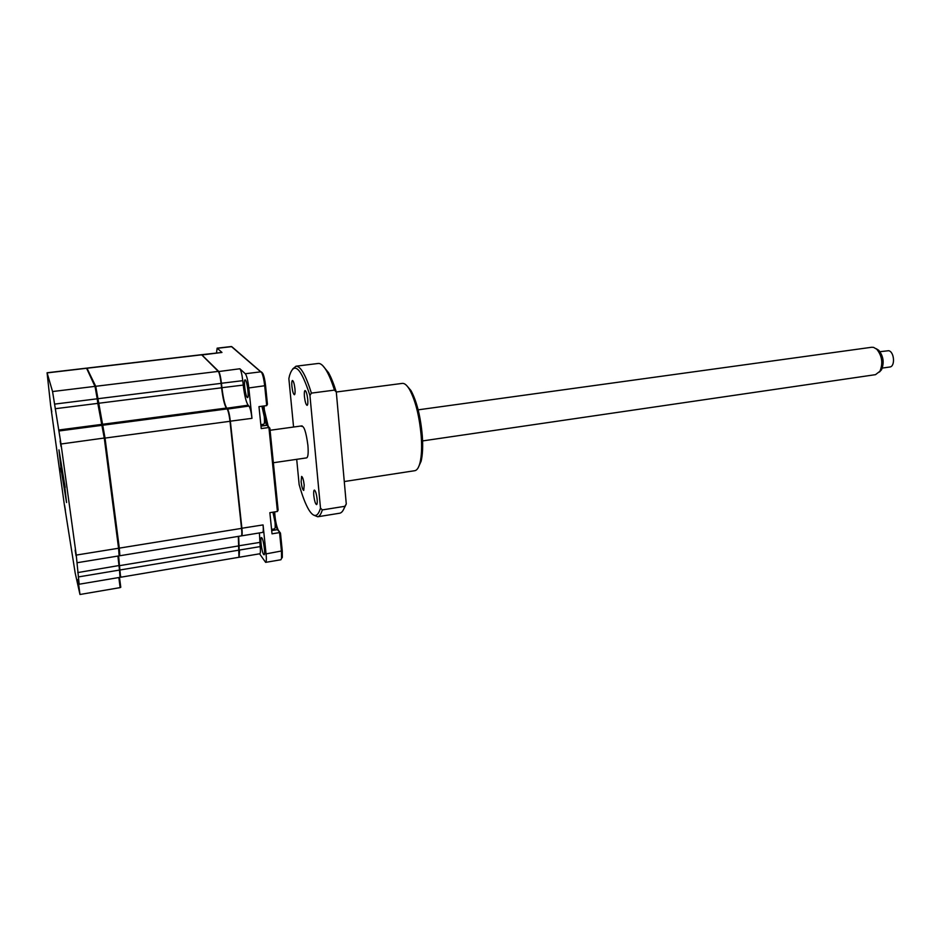 <?xml version="1.0" encoding="UTF-8"?>
<svg xmlns="http://www.w3.org/2000/svg" width="941" height="941" viewBox="0 0 941 941"><rect width="100%" height="100%" fill="white"/><g stroke="black" fill="none" stroke-linecap="round" stroke-linejoin="round"><path stroke-width="1.41" d="M51.002 407.088L51.79 411.899L51.002 407.088M60.13 440.976L61.036 446.481L60.13 440.976M75.139 550.191L76.08 555.919L75.139 550.191M64.459 483.098L65.188 487.509L64.459 483.098M61.236 470.159L66.552 502.541L64.306 482.474L58.965 449.869L61.236 470.159M60.695 468.018L61.377 472.206L60.695 468.018M64.564 505.235L65.376 510.222L64.564 505.235M119.495 577.433L120.777 587.278L120.142 587.607L118.825 577.539M120.507 576.374L118.566 555.955M79.15 584.232L76.245 555.084L61 443.999L52.555 391.538L47.074 372.765L50.649 405.571L64.247 504.023L75.186 573.034L79.973 594.489L78.009 579.491L79.15 584.232L120.025 577.339L119.483 570.07L120.142 569.752M78.338 576.939L119.483 570.07L117.907 556.06M77.738 572.587L119.578 565.435M77.091 562.73L119.119 555.86L118.566 548.25L119.236 547.933L104.98 437.93L95.9 387.233L87.278 368.754M76.245 555.084L118.566 548.25L104.286 438.177L97.805 403.371L98.487 403.136M55.213 408.723L97.805 403.371L97.205 398.808L97.899 398.584M54.578 404.112L97.205 398.808L95.076 386.633L86.525 368.143L47.074 372.765M118.778 550.026C119.225 551.685 119.284 551.026 118.989 548.05M119.131 553.496L119.236 547.933M79.973 594.489L120.142 587.607M263.598 554.437L264.103 554.79C265.585 554.837 263.633 540.016 261.869 537.864L261.386 537.546C259.916 537.511 261.833 552.167 263.598 554.437M247.212 397.467L247.507 397.62C249.224 397.925 247.212 381.258 245.378 379.964L245.107 379.846C243.401 379.552 245.378 396.043 247.212 397.467M264.127 408.947L268.232 426.52M271.89 448.187L274.572 474.758M238.673 536.335L239.202 550.003M259.41 532.935L260.175 546.603L239.543 550.038L239.132 557.178M260.175 546.603C260.586 550.932 260.469 553.32 259.845 553.767L259.787 553.767M259.74 542.416L238.743 545.804M201.715 354.757L218.641 371.342C219.735 372.989 220.665 376.976 221.453 383.316L221.935 387.751C223.217 398.255 224.805 405.006 226.687 408.018L227.451 408.876C228.604 410.699 229.569 414.828 230.357 421.239L241.896 528.324C242.343 532.888 242.26 535.394 241.637 535.841L241.437 535.805M241.531 528.301L263.057 524.913C263.48 529.442 263.351 531.947 262.668 532.406L262.621 532.418M218.441 371.577L239.861 368.766L245.319 373.742C246.742 375.706 247.906 380.435 248.812 387.951L251.976 418.333L229.992 421.227M239.861 368.766C241.037 370.389 242.002 374.353 242.766 380.658L243.237 385.081C244.484 395.526 246.13 402.23 248.142 405.206L248.977 406.053C250.2 407.853 251.212 411.958 251.976 418.333M248.977 406.053L227.251 409.123M248.142 405.206L226.499 408.253M243.237 385.081L221.57 387.739M242.766 380.658L221.088 383.305M201.88 354.663L221.97 352.452L201.939 354.969M216.477 352.946L217.148 348.17L221.97 352.452M280.841 559.766L281.535 558.495L281.453 551.297L279.559 532.582L272.031 533.829L269.855 512.669L277.419 511.469L268.926 427.52L261.233 428.578L258.975 406.63L266.703 405.618L264.715 385.939C264.033 379.929 263.057 375.518 261.763 372.707L231.38 346.523M277.419 511.469L278.136 510.046L269.867 428.19L266.303 424.638L264.609 419.239M263.292 409.347L263.304 406.065M281.524 558.542L282.335 557.413L282.265 550.838L280.477 533.124L277.125 529.301L275.043 522.478M273.949 514.28L273.878 512.033M263.057 524.913L266.068 553.896C266.55 559.013 266.409 561.836 265.644 562.365L259.575 553.802M280.477 533.124L278.218 530.077C276.278 525.678 275.09 519.62 274.666 511.904M269.867 428.19L267.397 425.45L264.633 414.311M264.574 413.899L264.08 405.959M232.686 347.417L262.868 373.53C264.045 376.106 264.95 380.129 265.562 385.622L267.444 404.254L266.703 405.618M238.955 557.284L238.332 536.382M120.413 576.504L118.637 555.943M119.166 554.026L119.86 555.743L119.307 548.133L105.039 438.083L95.723 386.292L87.125 368.637M241.249 535.911L241.296 535.899C241.908 535.453 241.99 532.947 241.543 528.383L230.004 421.286C229.216 414.875 228.24 410.746 227.099 408.923L226.334 408.065C224.452 405.053 222.864 398.302 221.582 387.798L221.1 383.363C220.312 377.023 219.382 373.036 218.288 371.389L201.55 354.698L87.219 368.072M118.907 548.085L118.625 548.721M272.949 512.175L275.007 522.126C275.384 526.195 275.243 528.442 274.596 528.866L274.549 528.877M275.537 521.679L275.301 519.197L274.713 519.467M261.916 406.253L264.28 416.698C264.692 421.297 264.527 423.815 263.774 424.238L260.833 424.638M264.503 420.192L264.797 417.075M264.892 416.781L263.209 409.441M317.129 499.153C317.388 502.435 317.211 504.258 316.576 504.611C315.411 504.011 314.482 500.988 313.8 495.531C313.529 492.237 313.706 490.414 314.341 490.061C315.517 490.649 316.435 493.684 317.129 499.153M294.956 388.868C295.251 392.456 295.062 394.408 294.392 394.75C293.357 394.197 292.533 391.397 291.91 386.375C291.616 382.787 291.804 380.811 292.475 380.47C293.51 381.034 294.333 383.834 294.956 388.868M414.64 470.735L414.887 470.688C417.075 470.229 418.78 467.571 420.015 462.737C421.603 456.126 422.003 447.257 421.215 436.154C419.38 416.063 415.463 400.466 409.464 389.374C406.924 385.151 404.548 383.152 402.325 383.387L336.302 392.009M418.263 467.583L421.121 461.219C422.65 454.832 423.038 446.293 422.286 435.589C420.521 416.251 416.745 401.242 410.958 390.55L406.559 385.422M307.731 399.302C308.025 402.995 307.813 405.018 307.095 405.371C305.966 404.795 305.084 401.878 304.437 396.62C304.143 392.915 304.355 390.891 305.072 390.527C306.201 391.103 307.084 394.032 307.731 399.302M304.202 485.097L303.72 490.426C302.649 489.849 301.779 486.956 301.132 481.757L301.614 476.417C302.684 476.993 303.555 479.886 304.202 485.097M318.129 363.485L318.305 363.461C320.869 363.238 323.716 365.873 326.845 371.366C329.421 375.953 331.961 382.199 334.478 390.115L336.302 392.044L346.276 503.988L344.865 506.305L322.316 509.916C321.093 514.033 319.564 516.315 317.705 516.774L313.576 515.08M344.865 506.305C343.512 510.41 341.842 512.716 339.854 513.186L339.395 513.268M346.276 503.988L343.336 509.951M322.704 365.59L328.491 372.624C331.138 377.341 333.737 383.81 336.302 392.044M292.686 368.954L296.039 366.19C300.638 366.12 305.754 375.094 311.4 393.115L334.478 390.115M322.316 509.916L320.493 508.105L309.942 395.479L311.4 393.115M309.942 395.479C300.991 367.872 294.204 361.191 289.581 375.424L288.863 378.611L293.568 427.026M296.697 459.326L299.144 484.556C302.32 495.954 305.59 504.435 308.942 509.998C313.941 517.879 317.787 517.244 320.493 508.105M301.426 426.379C303.919 425.391 306.084 431.684 307.895 445.281C308.519 453.009 308.095 457.208 306.625 457.879L273.619 462.701M882.293 368.084L889.81 367.002C895.397 366.602 894.35 351.699 888.657 350.711L879.988 351.687M875.483 374.671L879.941 371.248C883.164 363.273 882.105 355.933 876.789 349.24L873.577 347.37L871.66 347.264L418.157 409.841M876.153 348.688L878.741 350.275C883.446 356.192 884.375 362.673 881.541 369.719L879.435 372.036M61 443.999L104.98 437.93M58.907 430.99L101.969 425.332L102.816 425.944M58.636 430.025L101.581 424.403L102.416 425.003M52.555 391.538L94.97 386.375L95.806 386.986M47.132 372.895L86.631 368.272L87.407 368.848M217.406 348.288L231.686 346.641L232.733 347.452M245.319 373.742L261.127 371.789L262.28 372.695M248.812 387.951L265.562 385.622M260.975 426.108L266.762 425.32L267.903 426.191M271.69 530.583L277.36 529.665L278.477 530.477M266.068 553.896L282.265 550.838M120.213 569.952L239.214 550.097M119.648 565.647L238.755 545.898M119.307 548.133L241.543 528.383M105.039 438.083L230.004 421.286M102.734 425.238L227.099 408.923M102.334 424.297L226.334 408.065M98.546 403.277L221.582 387.798M97.958 398.713L221.1 383.363M95.723 386.292L218.288 371.389M87.325 368.202L201.774 354.804M120.719 576.104L120.119 576.88M102.898 426.132L102.051 425.544M101.452 424.062L102.287 424.65M95.9 387.233L95.076 386.633M259.845 553.767L239.343 557.213M241.637 535.841L262.668 532.406M217.148 348.17L231.404 346.523M282.335 557.413L281.535 558.495M277.125 529.301L278.218 530.077M266.303 424.638L267.397 425.45M262.868 373.53L261.763 372.707M265.644 562.365L280.924 559.754M120.742 577.221L239.002 557.272M119.86 555.743L241.296 535.899M274.901 521.114L274.349 517.526M271.573 529.36L274.596 528.866M410.958 390.55L409.464 389.374M339.854 513.186L317.705 516.774M328.491 372.624L326.845 371.366M318.305 363.461L296.039 366.19M421.121 461.219L420.015 462.737M414.887 470.688L344.288 481.545M302.073 425.861L270.079 430.272M875.589 374.647L422.58 440.917M878.741 350.275L876.789 349.24M881.541 369.719L879.941 371.248"/></g></svg>
